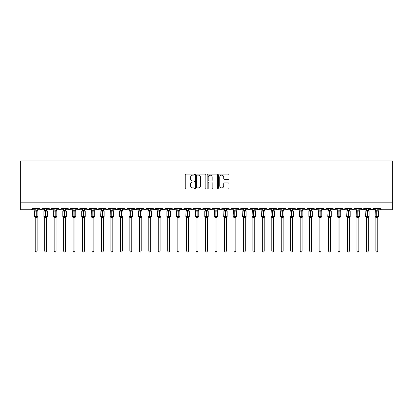 <?xml version="1.0" encoding="UTF-8"?>
<svg xmlns="http://www.w3.org/2000/svg" width="413" height="413" viewBox="0 0 413 413"><rect width="100%" height="100%" fill="white"/><g stroke="black" fill="none" stroke-linecap="round" stroke-linejoin="round"><path stroke-width="0.62" d="M194.389 174.627A0.521 0.521 0 0 0 193.867 174.105L185.974 174.105A0.743 0.743 0 0 0 185.231 174.849L185.231 188.225A0.743 0.743 0 0 0 185.974 188.968L193.867 188.968A0.521 0.521 0 0 0 194.389 188.447A0.521 0.521 0 0 0 193.867 187.925L192.845 187.925A2.38 2.38 0 0 1 190.47 185.551L190.47 184.435A2.38 2.38 0 0 1 192.845 182.056L193.867 182.056A0.521 0.521 0 0 0 194.389 181.539A0.521 0.521 0 0 0 193.867 181.018L192.845 181.018A2.38 2.38 0 0 1 190.47 178.638L190.47 177.523A2.38 2.38 0 0 1 192.845 175.148L193.867 175.148A0.521 0.521 0 0 0 194.389 174.627M228.219 179.345A0.743 0.743 0 0 0 228.957 178.602L228.957 174.849A0.743 0.743 0 0 0 228.219 174.105L219.448 174.105A0.743 0.743 0 0 0 218.704 174.849L218.704 188.225A0.743 0.743 0 0 0 219.448 188.968L228.219 188.968A0.743 0.743 0 0 0 228.957 188.225L228.957 183.692A0.743 0.743 0 0 0 228.219 182.949L224.465 182.949A0.743 0.743 0 0 0 223.722 183.692L223.722 185.938A1.988 1.988 0 0 1 221.735 187.925A1.988 1.988 0 0 1 219.747 185.938L219.747 177.136A1.988 1.988 0 0 1 221.735 175.148A1.988 1.988 0 0 1 223.722 177.136L223.722 178.602A0.743 0.743 0 0 0 224.465 179.345L228.219 179.345M20.65 202.163L392.35 202.163L392.35 160.91L20.65 160.91L20.65 209.737L31.44 209.737L32.575 208.601L39.767 208.601L40.18 209.479M205.85 174.849A0.743 0.743 0 0 0 205.106 174.105L196.34 174.105A0.743 0.743 0 0 0 195.597 174.849L195.597 188.225A0.743 0.743 0 0 0 196.34 188.968L205.106 188.968A0.743 0.743 0 0 0 205.85 188.225L205.85 174.849M207.894 174.105L216.66 174.105A0.743 0.743 0 0 1 217.403 174.849L217.403 188.225A0.743 0.743 0 0 1 216.66 188.968L212.907 188.968A0.743 0.743 0 0 1 212.168 188.225L212.168 182.799A0.743 0.743 0 0 0 211.425 182.056L208.932 182.056A0.743 0.743 0 0 0 208.188 182.799L208.188 188.447A0.521 0.521 0 0 1 207.672 188.968A0.521 0.521 0 0 1 207.15 188.447L207.15 174.849A0.743 0.743 0 0 1 207.894 174.105M37.113 209.737L40.902 209.737L39.767 208.601A1.136 1.136 0 0 0 40.902 209.737A1.136 1.136 0 0 0 42.038 208.601L49.23 208.601A1.136 1.136 0 0 0 50.365 209.737A1.136 1.136 0 0 0 51.501 208.601L58.692 208.601A1.136 1.136 0 0 0 59.828 209.737A1.136 1.136 0 0 0 60.964 208.601L68.155 208.601A1.136 1.136 0 0 0 69.291 209.737A1.136 1.136 0 0 0 70.427 208.601L77.618 208.601A1.136 1.136 0 0 0 78.754 209.737A1.136 1.136 0 0 0 79.89 208.601L87.081 208.601A1.136 1.136 0 0 0 88.217 209.737A1.136 1.136 0 0 0 89.353 208.601L96.544 208.601A1.136 1.136 0 0 0 97.68 209.737A1.136 1.136 0 0 0 98.815 208.601L106.007 208.601A1.136 1.136 0 0 0 107.143 209.737A1.136 1.136 0 0 0 108.278 208.601L115.47 208.601A1.136 1.136 0 0 0 116.605 209.737A1.136 1.136 0 0 0 117.741 208.601L124.932 208.601A1.136 1.136 0 0 0 126.068 209.737A1.136 1.136 0 0 0 127.204 208.601L134.395 208.601A1.136 1.136 0 0 0 135.531 209.737A1.136 1.136 0 0 0 136.667 208.601L143.858 208.601A1.136 1.136 0 0 0 144.994 209.737A1.136 1.136 0 0 0 146.125 208.601L153.321 208.601A1.136 1.136 0 0 0 154.457 209.737A1.136 1.136 0 0 0 155.587 208.601L162.784 208.601A1.136 1.136 0 0 0 163.92 209.737A1.136 1.136 0 0 0 165.05 208.601L172.247 208.601A1.136 1.136 0 0 0 173.383 209.737A1.136 1.136 0 0 0 174.513 208.601L181.71 208.601A1.136 1.136 0 0 0 182.845 209.737A1.136 1.136 0 0 0 183.976 208.601L191.173 208.601A1.136 1.136 0 0 0 192.308 209.737A1.136 1.136 0 0 0 193.439 208.601L200.635 208.601A1.136 1.136 0 0 0 201.771 209.737A1.136 1.136 0 0 0 202.902 208.601L210.098 208.601A1.136 1.136 0 0 0 211.229 209.737A1.136 1.136 0 0 0 212.365 208.601L219.561 208.601A1.136 1.136 0 0 0 220.692 209.737A1.136 1.136 0 0 0 221.827 208.601L229.024 208.601A1.136 1.136 0 0 0 230.155 209.737A1.136 1.136 0 0 0 231.29 208.601L238.487 208.601A1.136 1.136 0 0 0 239.617 209.737A1.136 1.136 0 0 0 240.753 208.601L247.95 208.601A1.136 1.136 0 0 0 249.08 209.737A1.136 1.136 0 0 0 250.216 208.601L257.413 208.601A1.136 1.136 0 0 0 258.543 209.737A1.136 1.136 0 0 0 259.679 208.601L266.875 208.601A1.136 1.136 0 0 0 268.006 209.737A1.136 1.136 0 0 0 269.142 208.601L276.333 208.601A1.136 1.136 0 0 0 277.469 209.737A1.136 1.136 0 0 0 278.605 208.601L285.796 208.601A1.136 1.136 0 0 0 286.932 209.737A1.136 1.136 0 0 0 288.067 208.601L295.259 208.601A1.136 1.136 0 0 0 296.395 209.737A1.136 1.136 0 0 0 297.53 208.601L304.722 208.601A1.136 1.136 0 0 0 305.857 209.737A1.136 1.136 0 0 0 306.993 208.601L314.185 208.601A1.136 1.136 0 0 0 315.32 209.737A1.136 1.136 0 0 0 316.456 208.601L323.647 208.601A1.136 1.136 0 0 0 324.783 209.737A1.136 1.136 0 0 0 325.919 208.601L333.11 208.601A1.136 1.136 0 0 0 334.246 209.737A1.136 1.136 0 0 0 335.382 208.601L342.573 208.601A1.136 1.136 0 0 0 343.709 209.737A1.136 1.136 0 0 0 344.845 208.601L352.036 208.601A1.136 1.136 0 0 0 353.172 209.737A1.136 1.136 0 0 0 354.308 208.601L361.499 208.601A1.136 1.136 0 0 0 362.635 209.737A1.136 1.136 0 0 0 363.77 208.601L370.962 208.601A1.136 1.136 0 0 0 372.098 209.737A1.136 1.136 0 0 0 373.233 208.601L380.425 208.601A1.136 1.136 0 0 0 381.56 209.737L380.832 209.468M373.233 208.601L373.022 209.262M358.851 209.737L362.635 209.737L363.77 208.601L363.357 209.479M354.308 208.601L353.895 209.479M352.036 208.601L352.454 209.479L353.172 209.737L353.905 209.468M344.845 208.601L344.432 209.479L343.709 209.737L342.981 209.468M342.573 208.601L342.991 209.479M333.11 208.601L333.528 209.479L334.246 209.737L335.382 208.601M325.919 208.601L325.707 209.262M316.456 208.601L316.043 209.479M314.185 208.601L314.603 209.479L315.32 209.737L316.337 209.112M306.993 208.601L306.787 209.262M302.073 209.737L305.857 209.737L304.722 208.601L305.14 209.479M292.61 209.737L296.395 209.737L297.53 208.601L297.117 209.479M288.067 208.601L287.655 209.479L286.932 209.737L285.92 209.112M273.685 209.737L277.469 209.737L276.333 208.601L276.751 209.479M269.142 208.601L268.729 209.479L268.006 209.737L266.994 209.112M266.875 208.601L267.288 209.479M259.679 208.601L259.472 209.262M254.759 209.737L258.543 209.737L257.413 208.601L257.826 209.479M250.216 208.601L249.803 209.479L249.08 209.737L248.352 209.468M240.753 208.601L240.34 209.479L239.617 209.737L238.89 209.468M231.29 208.601L231.084 209.262M226.37 209.737L230.155 209.737L229.024 208.601L229.437 209.479M221.827 208.601L221.414 209.479L220.692 209.737L219.561 208.601L219.974 209.479M212.365 208.601L211.952 209.479M207.445 209.737L211.229 209.737L210.098 208.601L210.305 209.262M202.902 208.601L202.489 209.479M200.635 208.601L201.048 209.479M191.173 208.601L191.586 209.479L192.308 209.737L193.036 209.468M183.976 208.601L183.563 209.479M169.593 209.737L173.383 209.737L174.513 208.601L174.1 209.479M165.05 208.601L164.637 209.479M162.784 208.601L163.197 209.479M153.321 208.601L153.734 209.479M146.125 208.601L145.712 209.479L144.994 209.737L144.261 209.468L143.858 208.601M136.667 208.601L136.249 209.479M134.395 208.601L134.808 209.479M122.279 209.737L126.068 209.737L124.932 208.601L125.346 209.479M112.816 209.737L116.605 209.737L117.741 208.601L117.323 209.479M103.353 209.737L107.143 209.737L108.278 208.601L107.86 209.479M93.89 209.737L97.68 209.737L98.815 208.601L98.397 209.479M84.428 209.737L88.217 209.737L89.353 208.601L88.934 209.479M87.081 208.601L87.494 209.479M74.965 209.737L78.754 209.737L79.89 208.601L79.472 209.479M82.538 209.737L78.754 209.737L77.618 208.601L78.031 209.479M65.502 209.737L69.291 209.737L70.427 208.601L70.009 209.479M73.075 209.737L69.291 209.737L68.155 208.601L68.568 209.479M56.039 209.737L59.828 209.737L58.692 208.601L59.105 209.479M44.687 209.737L40.902 209.737L42.038 208.601L41.62 209.479M392.35 202.163L392.35 209.737L377.776 209.737M31.44 209.737L32.575 208.601A1.136 1.136 0 0 1 31.44 209.737L35.224 209.737M46.576 209.737L50.365 209.737L51.501 208.601M54.149 209.737L50.365 209.737L49.23 208.601M63.612 209.737L59.828 209.737L60.84 209.112M92.001 209.737L87.484 209.468M101.464 209.737L97.68 209.737L96.544 208.601M110.927 209.737L107.143 209.737L106.007 208.601M120.389 209.737L115.872 209.468M129.852 209.737L126.068 209.737L126.796 209.468M131.742 209.737L136.259 209.468M139.315 209.737L135.531 209.737L134.514 209.112M150.668 209.737L154.457 209.737L155.587 208.601M158.241 209.737L153.724 209.468M160.13 209.737L164.648 209.468M167.704 209.737L163.92 209.737L162.903 209.112M177.167 209.737L173.383 209.737L172.366 209.112M179.056 209.737L183.573 209.468M186.63 209.737L182.112 209.468M197.982 209.737L201.771 209.737L202.783 209.112M205.555 209.737L201.771 209.737L200.754 209.112M215.018 209.737L211.229 209.737L211.962 209.468M233.944 209.737L230.155 209.737L230.888 209.468M262.332 209.737L258.543 209.737L259.276 209.468M281.258 209.737L277.469 209.737L278.202 209.468M300.184 209.737L295.667 209.468M309.647 209.737L305.857 209.737L306.591 209.468M320.999 209.737L325.516 209.468M328.572 209.737L324.783 209.737L323.647 208.601M366.424 209.737L361.907 209.468M368.313 209.737L372.831 209.468M375.887 209.737L371.37 209.468M197.156 175.148A0.521 0.521 0 0 0 196.634 175.664L196.634 187.409A0.521 0.521 0 0 0 197.156 187.925L198.235 187.925A2.38 2.38 0 0 0 200.61 185.551L200.61 177.523A2.38 2.38 0 0 0 198.235 175.148L197.156 175.148M212.168 177.172A1.988 1.988 0 0 0 210.176 175.184A1.988 1.988 0 0 0 208.188 177.172L208.188 180.274A0.743 0.743 0 0 0 208.932 181.018L211.425 181.018A0.743 0.743 0 0 0 212.168 180.274L212.168 177.172M37.888 210.997A0.377 0.377 0 0 1 37.908 211.12L34.429 211.12L34.429 216.417A0.377 0.377 0 0 0 34.677 216.773L34.95 216.489L37.552 216.732A0.831 0.795 0 0 0 37.113 217.434L37.113 217.434M35.224 217.553L34.429 216.417L37.908 216.417A0.377 0.377 0 0 1 37.66 216.773L37.113 217.553L37.908 216.417L37.908 211.12L37.113 209.98M35.224 210.103L37.113 210.103A0.831 0.795 180 0 0 37.552 210.8L34.95 211.043L34.677 210.764A0.377 0.377 0 0 0 34.429 211.12L34.785 210.8A0.831 0.795 180 0 0 35.224 210.103L35.224 208.601M37.392 216.489L37.113 217.429L37.113 251.109L35.224 251.109L35.224 217.434A0.831 0.795 0 0 0 34.785 216.732M37.118 217.393L35.224 217.429M37.113 208.601L37.113 210.109M34.95 211.043L35.224 210.14M37.118 210.14L37.392 211.043M34.95 216.489L35.224 217.393M37.113 251.109L36.545 252.09L35.792 252.09L35.224 251.109M47.35 210.997A0.377 0.377 0 0 1 47.371 211.12L47.123 210.764A0.377 0.377 0 0 1 47.232 210.826M44.687 217.553L43.892 216.417L47.371 216.417A0.377 0.377 0 0 1 47.123 216.773L46.576 217.553L47.371 216.417L47.371 211.12L43.892 211.12L43.892 216.417A0.377 0.377 0 0 0 44.139 216.773L44.413 216.489L47.015 216.732A0.831 0.795 0 0 0 46.576 217.434L46.576 217.434M44.687 210.103L46.576 210.103A0.831 0.795 180 0 0 47.015 210.8L44.413 211.043L44.139 210.764A0.377 0.377 0 0 0 43.892 211.12L44.248 210.8A0.831 0.795 180 0 0 44.687 210.103L44.687 208.601M56.813 210.997A0.377 0.377 0 0 1 56.834 211.12L56.586 210.764A0.377 0.377 0 0 1 56.695 210.826M54.149 217.553L53.354 216.417L56.834 216.417A0.377 0.377 0 0 1 56.586 216.773L56.039 217.553L56.834 216.417L56.834 211.12L53.354 211.12L53.354 216.417A0.377 0.377 0 0 0 53.602 216.773L53.876 216.489L56.478 216.732A0.831 0.795 0 0 0 56.039 217.434L56.039 217.434M54.149 210.103L56.039 210.103A0.831 0.795 180 0 0 56.478 210.8L53.876 211.043L53.602 210.764A0.377 0.377 0 0 0 53.354 211.12L53.711 210.8A0.831 0.795 180 0 0 54.149 210.103L54.149 208.601M66.276 210.997A0.377 0.377 0 0 1 66.297 211.12L62.817 211.12L62.817 216.417A0.377 0.377 0 0 0 63.065 216.773L63.339 216.489L65.941 216.732A0.831 0.795 0 0 0 65.502 217.434L65.502 217.434M63.612 217.553L62.817 216.417L66.297 216.417A0.377 0.377 0 0 1 66.049 216.773L65.502 217.553L66.297 216.417L66.297 211.12L65.502 209.98M63.612 210.103L65.502 210.103A0.831 0.795 180 0 0 65.941 210.8L63.339 211.043L63.065 210.764A0.377 0.377 0 0 0 62.817 211.12L63.174 210.8A0.831 0.795 180 0 0 63.612 210.103L63.612 208.601M75.739 210.997A0.377 0.377 0 0 1 75.76 211.12L75.512 210.764A0.377 0.377 0 0 1 75.62 210.826M73.075 217.553L72.28 216.417L75.76 216.417A0.377 0.377 0 0 1 75.512 216.773L74.965 217.553L75.76 216.417L75.76 211.12L72.28 211.12A0.377 0.377 0 0 1 72.528 210.764L72.28 216.417A0.377 0.377 0 0 0 72.528 216.773L72.802 216.489L75.403 216.732A0.831 0.795 0 0 0 74.965 217.434L74.965 217.434M73.075 210.103L74.965 210.103A0.831 0.795 180 0 0 75.403 210.8L72.636 210.8A0.831 0.795 180 0 0 73.075 210.103L73.075 208.601M46.855 216.489L46.576 217.429L46.576 251.109L44.687 251.109L44.687 217.434A0.831 0.795 0 0 0 44.248 216.732M46.581 217.393L44.687 217.429M46.576 208.601L46.576 210.109M44.413 211.043L44.687 210.14M46.581 210.14L46.855 211.043M44.413 216.489L44.687 217.393M46.576 251.109L46.008 252.09L45.254 252.09L44.687 251.109M56.318 216.489L56.039 217.429L56.039 251.109L54.149 251.109L54.149 217.434A0.831 0.795 0 0 0 53.711 216.732M56.044 217.393L54.149 217.429M56.039 208.601L56.039 210.109M53.876 211.043L54.149 210.14M56.044 210.14L56.318 211.043M53.876 216.489L54.149 217.393M56.039 251.109L55.471 252.09L54.717 252.09L54.149 251.109M65.781 216.489L65.502 217.429L65.502 251.109L63.612 251.109L63.612 217.434A0.831 0.795 0 0 0 63.174 216.732M65.507 217.393L63.612 217.429M65.502 208.601L65.502 210.109M63.339 211.043L63.612 210.14M65.507 210.14L65.781 211.043M63.339 216.489L63.612 217.393M65.502 251.109L64.934 252.09L64.18 252.09L63.612 251.109M75.243 216.489L74.965 217.429L74.965 251.109L73.075 251.109L73.075 217.434A0.831 0.795 0 0 0 72.636 216.732M74.97 217.393L73.075 217.429M74.965 208.601L74.965 210.109M72.802 211.043L73.075 210.14M74.97 210.14L75.243 211.043M72.802 216.489L73.075 217.393M74.965 251.109L74.397 252.09L73.643 252.09L73.075 251.109M85.202 210.997A0.377 0.377 0 0 1 85.223 211.12L84.975 210.764A0.377 0.377 0 0 1 85.083 210.826M82.538 217.553L81.743 216.417L85.223 216.417A0.377 0.377 0 0 1 84.975 216.773L84.428 217.553L85.223 216.417L85.223 211.12L81.743 211.12L81.743 216.417A0.377 0.377 0 0 0 81.991 216.773L82.264 216.489L84.866 216.732A0.831 0.795 0 0 0 84.428 217.434L84.428 217.434M82.538 210.103L84.428 210.103A0.831 0.795 180 0 0 84.866 210.8L82.264 211.043L81.991 210.764A0.377 0.377 0 0 0 81.743 211.12L82.099 210.8A0.831 0.795 180 0 0 82.538 210.103L82.538 208.601M84.706 216.489L84.428 217.429L84.428 251.109L82.538 251.109L82.538 217.434A0.831 0.795 0 0 0 82.099 216.732M84.433 217.393L82.538 217.429M84.428 208.601L84.428 210.109M82.264 211.043L82.538 210.14M84.433 210.14L84.706 211.043M82.264 216.489L82.538 217.393M84.428 251.109L83.86 252.09L83.106 252.09L82.538 251.109M94.665 210.997A0.377 0.377 0 0 1 94.685 211.12L94.438 210.764A0.377 0.377 0 0 1 94.546 210.826M92.001 217.553L91.206 216.417L94.685 216.417A0.377 0.377 0 0 1 94.438 216.773L93.89 217.553L94.685 216.417L94.685 211.12L91.206 211.12A0.377 0.377 0 0 1 91.454 210.764L91.206 216.417A0.377 0.377 0 0 0 91.454 216.773L91.727 216.489L94.329 216.732A0.831 0.795 0 0 0 93.89 217.434L93.89 217.434M92.001 210.103L93.89 210.103A0.831 0.795 180 0 0 94.329 210.8L91.562 210.8A0.831 0.795 180 0 0 92.001 210.103L92.001 208.601M94.169 216.489L93.89 217.393L93.89 251.109L92.001 251.109L92.001 217.434A0.831 0.795 0 0 0 91.562 216.732M93.89 217.393L92.001 217.429M93.89 208.601L93.89 210.109M91.727 211.043L92.001 210.14M93.89 210.14L94.169 211.043M91.727 216.489L92.001 217.393M93.89 251.109L93.323 252.09L92.569 252.09L92.001 251.109M104.128 210.997A0.377 0.377 0 0 1 104.148 211.12L103.9 210.764A0.377 0.377 0 0 1 104.009 210.826M101.464 217.553L100.669 216.417L104.148 216.417A0.377 0.377 0 0 1 103.9 216.773L103.353 217.553L104.148 216.417L104.148 211.12L100.669 211.12A0.377 0.377 0 0 1 100.917 210.764L100.669 216.417A0.377 0.377 0 0 0 100.917 216.773L101.19 216.489L103.792 216.732A0.831 0.795 0 0 0 103.353 217.434L103.353 217.434M101.464 210.103L103.353 210.103A0.831 0.795 180 0 0 103.792 210.8L101.025 210.8A0.831 0.795 180 0 0 101.464 210.103L101.464 208.601M103.632 216.489L103.353 217.393L103.353 251.109L101.464 251.109L101.464 217.434A0.831 0.795 0 0 0 101.025 216.732M103.353 217.393L101.464 217.429M103.353 208.601L103.353 210.109M101.19 211.043L101.464 210.14M103.353 210.14L103.632 211.043M101.19 216.489L101.464 217.393M103.353 251.109L102.785 252.09L102.032 252.09L101.464 251.109M113.59 210.997A0.377 0.377 0 0 1 113.611 211.12L113.363 210.764A0.377 0.377 0 0 1 113.472 210.826M110.927 217.553L110.132 216.417L113.611 216.417A0.377 0.377 0 0 1 113.363 216.773L112.816 217.553L113.611 216.417L113.611 211.12L110.132 211.12A0.377 0.377 0 0 1 110.379 210.764L110.132 216.417A0.377 0.377 0 0 0 110.379 216.773L110.653 216.489L113.255 216.732A0.831 0.795 0 0 0 112.816 217.434L112.816 217.434M110.927 210.103L112.816 210.103A0.831 0.795 180 0 0 113.255 210.8L110.488 210.8A0.831 0.795 180 0 0 110.927 210.103L110.927 208.601M113.095 216.489L112.816 217.393L112.816 251.109L110.927 251.109L110.927 217.434A0.831 0.795 0 0 0 110.488 216.732M112.816 217.393L110.927 217.429M112.816 208.601L112.816 210.109M110.653 211.043L110.927 210.14M112.816 210.14L113.095 211.043M110.653 216.489L110.927 217.393M112.816 251.109L112.248 252.09L111.495 252.09L110.927 251.109M123.053 210.997A0.377 0.377 0 0 1 123.074 211.12L122.826 210.764A0.377 0.377 0 0 1 122.935 210.826M120.389 217.553L119.594 216.417L123.074 216.417A0.377 0.377 0 0 1 122.826 216.773L122.279 217.553L123.074 216.417L123.074 211.12L119.594 211.12L119.594 216.417A0.377 0.377 0 0 0 119.842 216.773L120.116 216.489L122.718 216.732A0.831 0.795 0 0 0 122.279 217.434L122.279 217.434M120.389 210.103L122.279 210.103A0.831 0.795 180 0 0 122.718 210.8L120.116 211.043L119.842 210.764A0.377 0.377 0 0 0 119.594 211.12L119.951 210.8A0.831 0.795 180 0 0 120.389 210.103L120.389 208.601M122.558 216.489L122.279 217.393L122.279 251.109L120.389 251.109L120.389 217.434A0.831 0.795 0 0 0 119.951 216.732M122.279 217.393L120.389 217.429M122.279 208.601L122.279 210.109M120.116 211.043L120.389 210.14M122.279 210.14L122.558 211.043M120.116 216.489L120.389 217.393M122.279 251.109L121.711 252.09L120.957 252.09L120.389 251.109M132.516 210.997A0.377 0.377 0 0 1 132.537 211.12L132.289 210.764A0.377 0.377 0 0 1 132.397 210.826M129.852 217.553L129.057 216.417L132.537 216.417A0.377 0.377 0 0 1 132.289 216.773L131.742 217.553L132.537 216.417L132.537 211.12L129.057 211.12L129.057 216.417A0.377 0.377 0 0 0 129.305 216.773L129.579 216.489L132.181 216.732A0.831 0.795 0 0 0 131.742 217.434L131.742 217.434M129.852 210.103L131.742 210.103A0.831 0.795 180 0 0 132.181 210.8L129.579 211.043L129.305 210.764A0.377 0.377 0 0 0 129.057 211.12L129.414 210.8A0.831 0.795 180 0 0 129.852 210.103L129.852 208.601M132.021 216.489L131.742 217.393L131.742 251.109L129.852 251.109L129.852 217.434A0.831 0.795 0 0 0 129.414 216.732M131.742 217.393L129.852 217.429M131.742 208.601L131.742 210.109M129.579 211.043L129.852 210.14M131.742 210.14L132.021 211.043M129.579 216.489L129.852 217.393M131.742 251.109L131.174 252.09L130.42 252.09L129.852 251.109M141.979 210.997A0.377 0.377 0 0 1 142 211.12L141.752 210.764A0.377 0.377 0 0 1 141.86 210.826M139.315 217.553L138.52 216.417L142 216.417A0.377 0.377 0 0 1 141.752 216.773L141.205 217.553L142 216.417L142 211.12L138.52 211.12L138.52 216.417A0.377 0.377 0 0 0 138.768 216.773L139.042 216.489L141.644 216.732A0.831 0.795 0 0 0 141.205 217.434L141.205 217.434M139.315 210.103L141.205 210.103A0.831 0.795 180 0 0 141.644 210.8L139.042 211.043L138.768 210.764A0.377 0.377 0 0 0 138.52 211.12L138.876 210.8A0.831 0.795 180 0 0 139.315 210.103L139.315 208.601M141.483 216.489L141.205 217.393L141.205 251.109L139.315 251.109L139.315 217.434A0.831 0.795 0 0 0 138.876 216.732M141.205 217.393L139.315 217.429M141.205 208.601L141.205 210.109M139.042 211.043L139.315 210.14M141.205 210.14L141.483 211.043M139.042 216.489L139.315 217.393M141.205 251.109L140.637 252.09L139.883 252.09L139.315 251.109M151.442 210.997A0.377 0.377 0 0 1 151.463 211.12L151.215 210.764A0.377 0.377 0 0 1 151.323 210.826M148.778 217.553L147.983 216.417L151.463 216.417A0.377 0.377 0 0 1 151.215 216.773L150.668 217.553L151.463 216.417L151.463 211.12L147.983 211.12L147.983 216.417A0.377 0.377 0 0 0 148.231 216.773L148.504 216.489L151.106 216.732A0.831 0.795 0 0 0 150.668 217.434L150.668 217.434M148.778 210.103L150.668 210.103A0.831 0.795 180 0 0 151.106 210.8L148.504 211.043L148.231 210.764A0.377 0.377 0 0 0 147.983 211.12L148.339 210.8A0.831 0.795 180 0 0 148.778 210.103L148.778 208.601M150.946 216.489L150.668 217.393L150.668 251.109L148.778 251.109L148.778 217.434A0.831 0.795 0 0 0 148.339 216.732M150.668 217.393L148.778 217.429M150.668 208.601L150.668 210.109M148.504 211.043L148.778 210.14M150.668 210.14L150.946 211.043M148.504 216.489L148.778 217.393M150.668 251.109L150.1 252.09L149.346 252.09L148.778 251.109M160.905 210.997A0.377 0.377 0 0 1 160.925 211.12L160.678 210.764A0.377 0.377 0 0 1 160.786 210.826M158.241 217.553L157.446 216.417L160.925 216.417A0.377 0.377 0 0 1 160.678 216.773L160.13 217.553L160.925 216.417L160.925 211.12L157.446 211.12L157.446 216.417A0.377 0.377 0 0 0 157.694 216.773L157.967 216.489L160.569 216.732A0.831 0.795 0 0 0 160.13 217.434L160.13 217.434M158.241 210.103L160.13 210.103A0.831 0.795 180 0 0 160.569 210.8L157.967 211.043L157.694 210.764A0.377 0.377 0 0 0 157.446 211.12L157.802 210.8A0.831 0.795 180 0 0 158.241 210.103L158.241 208.601M160.409 216.489L160.13 217.393L160.13 251.109L158.241 251.109L158.241 217.434A0.831 0.795 0 0 0 157.802 216.732M160.13 217.393L158.241 217.429M160.13 208.601L160.13 210.109M157.967 211.043L158.241 210.14M160.13 210.14L160.409 211.043M157.967 216.489L158.241 217.393M160.13 251.109L159.563 252.09L158.809 252.09L158.241 251.109M170.368 210.997A0.377 0.377 0 0 1 170.388 211.12L170.141 210.764A0.377 0.377 0 0 1 170.249 210.826M167.704 217.553L166.909 216.417L170.388 216.417A0.377 0.377 0 0 1 170.141 216.773L169.593 217.553L170.388 216.417L170.388 211.12L166.909 211.12L166.909 216.417A0.377 0.377 0 0 0 167.157 216.773L167.43 216.489L170.032 216.732A0.831 0.795 0 0 0 169.593 217.434L169.593 217.434M167.704 210.103L169.593 210.103A0.831 0.795 180 0 0 170.032 210.8L167.43 211.043L167.157 210.764A0.377 0.377 0 0 0 166.909 211.12L167.265 210.8A0.831 0.795 180 0 0 167.704 210.103L167.704 208.601M169.872 216.489L169.593 217.393L169.593 251.109L167.704 251.109L167.704 217.434A0.831 0.795 0 0 0 167.265 216.732M169.593 217.393L167.704 217.429M169.593 208.601L169.593 210.109M167.43 211.043L167.704 210.14M169.593 210.14L169.872 211.043M167.43 216.489L167.704 217.393M169.593 251.109L169.025 252.09L168.272 252.09L167.704 251.109M179.831 210.997A0.377 0.377 0 0 1 179.851 211.12L179.603 210.764A0.377 0.377 0 0 1 179.712 210.826M177.167 217.553L176.372 216.417L179.851 216.417A0.377 0.377 0 0 1 179.603 216.773L179.056 217.553L179.851 216.417L179.851 211.12L176.372 211.12A0.377 0.377 0 0 1 176.619 210.764L176.372 216.417A0.377 0.377 0 0 0 176.619 216.773L176.893 216.489L179.495 216.732A0.831 0.795 0 0 0 179.056 217.434L179.056 217.434M177.167 210.103L179.056 210.103A0.831 0.795 180 0 0 179.495 210.8L176.728 210.8A0.831 0.795 180 0 0 177.167 210.103L177.167 208.601M179.335 216.489L179.056 217.393L179.056 251.109L177.167 251.109L177.167 217.434A0.831 0.795 0 0 0 176.728 216.732M179.056 217.393L177.167 217.429M179.056 208.601L179.056 210.109M176.893 211.043L177.167 210.14M179.056 210.14L179.335 211.043M176.893 216.489L177.167 217.393M179.056 251.109L178.488 252.09L177.735 252.09L177.167 251.109M189.293 210.997A0.377 0.377 0 0 1 189.314 211.12L189.066 210.764A0.377 0.377 0 0 1 189.175 210.826M186.63 217.553L185.835 216.417L189.314 216.417A0.377 0.377 0 0 1 189.066 216.773L188.519 217.553L189.314 216.417L189.314 211.12L185.835 211.12A0.377 0.377 0 0 1 186.082 210.764L185.835 216.417A0.377 0.377 0 0 0 186.082 216.773L186.356 216.489L188.958 216.732A0.831 0.795 0 0 0 188.519 217.434L188.519 217.434M186.63 210.103L188.519 210.103A0.831 0.795 180 0 0 188.958 210.8L186.191 210.8A0.831 0.795 180 0 0 186.63 210.103L186.63 208.601M198.756 210.997A0.377 0.377 0 0 1 198.777 211.12L198.529 210.764A0.377 0.377 0 0 1 198.638 210.826M196.092 217.553L195.297 216.417L198.777 216.417A0.377 0.377 0 0 1 198.529 216.773L197.982 217.553L198.777 216.417L198.777 211.12L195.297 211.12A0.377 0.377 0 0 1 195.545 210.764L195.297 216.417A0.377 0.377 0 0 0 195.545 216.773L195.819 216.489L198.421 216.732A0.831 0.795 0 0 0 197.982 217.434L197.982 217.434M196.092 210.103L197.982 210.103A0.831 0.795 180 0 0 198.421 210.8L195.654 210.8A0.831 0.795 180 0 0 196.092 210.103L196.092 208.601M208.219 210.997A0.377 0.377 0 0 1 208.24 211.12L207.992 210.764A0.377 0.377 0 0 1 208.1 210.826M205.555 217.553L204.76 216.417L208.24 216.417A0.377 0.377 0 0 1 207.992 216.773L207.445 217.553L208.24 216.417L208.24 211.12L204.76 211.12L204.76 216.417A0.377 0.377 0 0 0 205.008 216.773L205.282 216.489L207.884 216.732A0.831 0.795 0 0 0 207.445 217.434L207.445 217.434M205.555 210.103L207.445 210.103A0.831 0.795 180 0 0 207.884 210.8L205.282 211.043L205.008 210.764A0.377 0.377 0 0 0 204.76 211.12L205.116 210.8A0.831 0.795 180 0 0 205.555 210.103L205.555 208.601M217.682 210.997A0.377 0.377 0 0 1 217.703 211.12L217.455 210.764A0.377 0.377 0 0 1 217.563 210.826M215.018 217.553L214.223 216.417L217.703 216.417A0.377 0.377 0 0 1 217.455 216.773L216.908 217.553L217.703 216.417L217.703 211.12L214.223 211.12A0.377 0.377 0 0 1 214.471 210.764L214.223 216.417A0.377 0.377 0 0 0 214.471 216.773L214.739 216.489L217.346 216.732A0.831 0.795 0 0 0 216.908 217.434L216.908 217.434M215.018 208.601L215.018 210.14L216.908 210.103A0.831 0.795 180 0 0 217.346 210.8L214.739 211.043L214.471 210.764L215.018 209.98M227.145 210.997A0.377 0.377 0 0 1 227.165 211.12L223.686 211.12A0.377 0.377 0 0 1 223.934 210.764L223.686 216.417A0.377 0.377 0 0 0 223.934 216.773L224.202 216.489L226.809 216.732A0.831 0.795 0 0 0 226.37 217.434L226.37 217.434M224.481 217.553L223.686 216.417L227.165 216.417A0.377 0.377 0 0 1 226.918 216.773L226.37 217.553L227.165 216.417L227.165 211.12L226.37 209.98M224.481 208.601L224.481 210.14L226.37 210.103A0.831 0.795 180 0 0 226.809 210.8L224.202 211.043L223.934 210.764L224.481 209.98M236.608 210.997A0.377 0.377 0 0 1 236.628 211.12L233.149 211.12A0.377 0.377 0 0 1 233.397 210.764L233.149 216.417A0.377 0.377 0 0 0 233.397 216.773L233.665 216.489L236.272 216.732A0.831 0.795 0 0 0 235.833 217.434L235.833 217.434M233.944 217.553L233.149 216.417L236.628 216.417A0.377 0.377 0 0 1 236.381 216.773L235.833 217.553L236.628 216.417L236.628 211.12L235.833 209.98M233.944 208.601L233.944 210.14L235.833 210.103A0.831 0.795 180 0 0 236.272 210.8L233.665 211.043L233.397 210.764L233.944 209.98M246.071 210.997A0.377 0.377 0 0 1 246.091 211.12L242.612 211.12A0.377 0.377 0 0 1 242.859 210.764L242.612 216.417A0.377 0.377 0 0 0 242.859 216.773L243.128 216.489L245.735 216.732A0.831 0.795 0 0 0 245.296 217.434L245.296 217.434M243.407 217.553L242.612 216.417L246.091 216.417A0.377 0.377 0 0 1 245.843 216.773L245.296 217.553L246.091 216.417L246.091 211.12L245.296 209.98M243.407 208.601L243.407 210.14L245.296 210.103A0.831 0.795 180 0 0 245.735 210.8L243.128 211.043L242.859 210.764L243.407 209.98M255.533 210.997A0.377 0.377 0 0 1 255.554 211.12L255.306 210.764A0.377 0.377 0 0 1 255.415 210.826M252.87 217.553L252.075 216.417L255.554 216.417A0.377 0.377 0 0 1 255.306 216.773L254.759 217.553L255.554 216.417L255.554 211.12L252.075 211.12A0.377 0.377 0 0 1 252.322 210.764L252.075 216.417A0.377 0.377 0 0 0 252.322 216.773L252.591 216.489L255.198 216.732A0.831 0.795 0 0 0 254.759 217.434L254.759 217.434M252.87 208.601L252.87 210.14L254.759 210.103A0.831 0.795 180 0 0 255.198 210.8L252.591 211.043L252.322 210.764L252.87 209.98M264.996 210.997A0.377 0.377 0 0 1 265.017 211.12L264.769 210.764A0.377 0.377 0 0 1 264.878 210.826M262.332 217.553L261.537 216.417L265.017 216.417A0.377 0.377 0 0 1 264.769 216.773L264.222 217.553L265.017 216.417L265.017 211.12L261.537 211.12A0.377 0.377 0 0 1 261.785 210.764L261.537 216.417A0.377 0.377 0 0 0 261.785 216.773L262.054 216.489L264.661 216.732A0.831 0.795 0 0 0 264.222 217.434L264.222 217.434M262.332 208.601L262.332 210.14L264.222 210.103A0.831 0.795 180 0 0 264.661 210.8L262.054 211.043L261.785 210.764L262.332 209.98M274.459 210.997A0.377 0.377 0 0 1 274.48 211.12L274.232 210.764A0.377 0.377 0 0 1 274.34 210.826M271.795 217.553L271 216.417L274.48 216.417A0.377 0.377 0 0 1 274.232 216.773L273.685 217.553L274.48 216.417L274.48 211.12L271 211.12A0.377 0.377 0 0 1 271.248 210.764L271 216.417A0.377 0.377 0 0 0 271.248 216.773L271.517 216.489L274.124 216.732A0.831 0.795 0 0 0 273.685 217.434L273.685 217.434M271.795 208.601L271.795 210.14L273.685 210.103A0.831 0.795 180 0 0 274.124 210.8L271.517 211.043L271.248 210.764L271.795 209.98M283.922 210.997A0.377 0.377 0 0 1 283.943 211.12L283.695 210.764A0.377 0.377 0 0 1 283.803 210.826M281.258 217.553L280.463 216.417L283.943 216.417A0.377 0.377 0 0 1 283.695 216.773L283.148 217.553L283.943 216.417L283.943 211.12L280.463 211.12A0.377 0.377 0 0 1 280.711 210.764L280.463 216.417A0.377 0.377 0 0 0 280.711 216.773L280.979 216.489L283.586 216.732A0.831 0.795 0 0 0 283.148 217.434L283.148 217.434M281.258 208.601L281.258 210.14L283.148 210.103A0.831 0.795 180 0 0 283.586 210.8L280.979 211.043L280.711 210.764L281.258 209.98M293.385 210.997A0.377 0.377 0 0 1 293.406 211.12L289.926 211.12A0.377 0.377 0 0 1 290.174 210.764L289.926 216.417A0.377 0.377 0 0 0 290.174 216.773L290.442 216.489L293.049 216.732A0.831 0.795 0 0 0 292.61 217.434L292.61 217.434M293.406 216.417A0.377 0.377 0 0 1 293.158 216.773L292.61 217.553L293.406 216.417L293.406 211.12L293.406 216.417L291.779 216.417L291.779 210.78L290.442 211.043L290.174 210.764L290.721 209.98M290.721 208.601L290.721 210.14L292.61 210.103A0.831 0.795 180 0 0 293.049 210.8L291.779 210.78L291.779 210.031M302.848 210.997A0.377 0.377 0 0 1 302.868 211.12L299.389 211.12A0.377 0.377 0 0 1 299.637 210.764L299.389 216.417A0.377 0.377 0 0 0 299.637 216.773L299.905 216.489L302.512 216.732A0.831 0.795 0 0 0 302.073 217.434L302.073 217.434M300.184 217.553L299.389 216.417L302.868 216.417A0.377 0.377 0 0 1 302.621 216.773L302.073 217.553L302.868 216.417L302.868 211.12L302.073 209.98M300.184 208.601L300.184 210.14L302.073 210.103A0.831 0.795 180 0 0 302.512 210.8L299.905 211.043L299.637 210.764L300.184 209.98M312.311 210.997A0.377 0.377 0 0 1 312.331 211.12L312.083 210.764A0.377 0.377 0 0 1 312.192 210.826M309.647 217.553L308.852 216.417L312.331 216.417A0.377 0.377 0 0 1 312.083 216.773L311.536 217.553L312.331 216.417L312.331 211.12L308.852 211.12L308.852 216.417A0.377 0.377 0 0 0 309.1 216.773L309.368 216.489L311.975 216.732A0.831 0.795 0 0 0 311.536 217.434L311.536 217.434M309.647 208.601L309.647 210.14L311.536 210.103A0.831 0.795 180 0 0 311.975 210.8L309.368 211.043L309.1 210.764A0.377 0.377 0 0 0 308.852 211.12L309.647 209.98M188.798 216.489L188.519 217.393L188.519 251.109L186.63 251.109L186.63 217.434A0.831 0.795 0 0 0 186.191 216.732M188.519 217.393L186.63 217.429M188.519 208.601L188.519 210.109M186.356 211.043L186.63 210.14M188.519 210.14L188.798 211.043M186.356 216.489L186.63 217.393M188.519 251.109L187.951 252.09L187.197 252.09L186.63 251.109M198.261 216.489L197.982 217.393L197.982 251.109L196.092 251.109L196.092 217.434A0.831 0.795 0 0 0 195.654 216.732M197.982 217.393L196.092 217.429M197.982 208.601L197.982 210.109M195.819 211.043L196.092 210.14M197.982 210.14L198.261 211.043M195.819 216.489L196.092 217.393M197.982 251.109L197.414 252.09L196.66 252.09L196.092 251.109M207.718 216.489L207.445 217.393L207.445 251.109L205.555 251.109L205.555 217.434A0.831 0.795 0 0 0 205.116 216.732M207.445 217.393L205.555 217.429M207.445 208.601L207.445 210.109M205.282 211.043L205.555 210.14M207.445 210.14L207.718 211.043M205.282 216.489L205.555 217.393M207.445 251.109L206.877 252.09L206.123 252.09L205.555 251.109M217.181 216.489L216.908 217.393L216.908 251.109L215.018 251.109L215.018 217.434A0.831 0.795 0 0 0 214.579 216.732M216.908 217.393L215.018 217.429M216.908 208.601L216.908 210.109M214.739 211.043L215.018 210.14M216.908 210.14L217.181 211.043M214.739 216.489L215.018 217.393M216.908 251.109L216.34 252.09L215.586 252.09L215.018 251.109M226.644 216.489L226.37 217.393L226.37 251.109L224.481 251.109L224.481 217.434A0.831 0.795 0 0 0 224.042 216.732M226.37 217.393L224.481 217.429M226.37 208.601L226.37 210.109M224.202 211.043L224.481 210.14M226.37 210.14L226.644 211.043M224.202 216.489L224.481 217.393M226.37 251.109L225.803 252.09L225.049 252.09L224.481 251.109M236.107 216.489L235.833 217.393L235.833 251.109L233.944 251.109L233.944 217.434A0.831 0.795 0 0 0 233.505 216.732M235.833 217.393L233.944 217.429M235.833 208.601L235.833 210.109M233.665 211.043L233.944 210.14M235.833 210.14L236.107 211.043M233.665 216.489L233.944 217.393M235.833 251.109L235.265 252.09L234.512 252.09L233.944 251.109M245.57 216.489L245.296 217.393L245.296 251.109L243.407 251.109L243.407 217.434A0.831 0.795 0 0 0 242.968 216.732M245.296 217.393L243.407 217.429M245.296 208.601L245.296 210.109M243.128 211.043L243.407 210.14M245.296 210.14L245.57 211.043M243.128 216.489L243.407 217.393M245.296 251.109L244.728 252.09L243.975 252.09L243.407 251.109M255.033 216.489L254.759 217.393L254.759 251.109L252.87 251.109L252.87 217.434A0.831 0.795 0 0 0 252.431 216.732M254.759 217.393L252.87 217.429M254.759 208.601L254.759 210.109M252.591 211.043L252.87 210.14M254.759 210.14L255.033 211.043M252.591 216.489L252.87 217.393M254.759 251.109L254.191 252.09L253.437 252.09L252.87 251.109M264.496 216.489L264.222 217.393L264.222 251.109L262.332 251.109L262.332 217.434A0.831 0.795 0 0 0 261.894 216.732M264.222 217.393L262.332 217.429M264.222 208.601L264.222 210.109M262.054 211.043L262.332 210.14M264.222 210.14L264.496 211.043M262.054 216.489L262.332 217.393M264.222 251.109L263.654 252.09L262.9 252.09L262.332 251.109M273.958 216.489L273.685 217.393L273.685 251.109L271.795 251.109L271.795 217.434A0.831 0.795 0 0 0 271.356 216.732M273.685 217.393L271.795 217.429M273.685 208.601L273.685 210.109M271.517 211.043L271.795 210.14M273.685 210.14L273.958 211.043M271.517 216.489L271.795 217.393M273.685 251.109L273.117 252.09L272.363 252.09L271.795 251.109M283.421 216.489L283.148 217.393L283.148 251.109L281.258 251.109L281.258 217.434A0.831 0.795 0 0 0 280.819 216.732M283.148 217.393L281.258 217.429M283.148 208.601L283.148 210.109M280.979 211.043L281.258 210.14M283.148 210.14L283.421 211.043M280.979 216.489L281.258 217.393M283.148 251.109L282.58 252.09L281.826 252.09L281.258 251.109M292.884 216.489L292.61 217.393L292.61 251.109L290.721 251.109L290.721 217.434A0.831 0.795 0 0 0 290.282 216.732M292.61 217.393L290.721 217.429M292.61 208.601L292.61 210.109M290.442 211.043L290.721 210.14M292.61 210.14L292.884 211.043M290.442 216.489L290.721 217.393M292.61 251.109L292.043 252.09L291.289 252.09L290.721 251.109M302.347 216.489L302.073 217.393L302.073 251.109L300.184 251.109L300.184 217.434A0.831 0.795 0 0 0 299.745 216.732M302.073 217.393L300.184 217.429M302.073 208.601L302.073 210.109M299.905 211.043L300.184 210.14M302.073 210.14L302.347 211.043M299.905 216.489L300.184 217.393M302.073 251.109L301.505 252.09L300.752 252.09L300.184 251.109M311.81 216.489L311.536 217.393L311.536 251.109L309.647 251.109L309.647 217.434A0.831 0.795 0 0 0 309.208 216.732M311.536 217.393L309.647 217.429M311.536 208.601L311.536 210.109M309.368 211.043L309.647 210.14M311.536 210.14L311.81 211.043M309.368 216.489L309.647 217.393M311.536 251.109L310.968 252.09L310.215 252.09L309.647 251.109M321.773 210.997A0.377 0.377 0 0 1 321.794 211.12L321.546 210.764A0.377 0.377 0 0 1 321.655 210.826M319.11 217.553L318.315 216.417L321.794 216.417A0.377 0.377 0 0 1 321.546 216.773L320.999 217.553L321.794 216.417L321.794 211.12L318.315 211.12A0.377 0.377 0 0 1 318.562 210.764L318.315 216.417A0.377 0.377 0 0 0 318.562 216.773L318.831 216.489L321.438 216.732A0.831 0.795 0 0 0 320.999 217.434L320.999 217.434M319.11 208.601L319.11 210.14L320.999 210.103A0.831 0.795 180 0 0 321.438 210.8L318.831 211.043L318.562 210.764L319.11 209.98M321.273 216.489L320.999 217.393L320.999 251.109L319.11 251.109L319.11 217.434A0.831 0.795 0 0 0 318.671 216.732M320.999 217.393L319.11 217.429M320.999 208.601L320.999 210.109M318.831 211.043L319.11 210.14M320.999 210.14L321.273 211.043M318.831 216.489L319.11 217.393M320.999 251.109L320.431 252.09L319.677 252.09L319.11 251.109M331.236 210.997A0.377 0.377 0 0 1 331.257 211.12L331.009 210.764A0.377 0.377 0 0 1 331.118 210.826M328.572 217.553L327.777 216.417L331.257 216.417A0.377 0.377 0 0 1 331.009 216.773L330.462 217.553L331.257 216.417L331.257 211.12L327.777 211.12A0.377 0.377 0 0 1 328.025 210.764L327.777 216.417A0.377 0.377 0 0 0 328.025 216.773L328.294 216.489L330.901 216.732A0.831 0.795 0 0 0 330.462 217.434L330.462 217.434M328.572 208.601L328.567 210.14L330.462 210.103A0.831 0.795 180 0 0 330.901 210.8L328.294 211.043L328.025 210.764L328.572 209.98M330.736 216.489L330.462 217.393L330.462 251.109L328.572 251.109L328.572 217.434A0.831 0.795 0 0 0 328.134 216.732M330.462 217.393L328.572 217.429M330.462 208.601L330.462 210.109M328.294 211.043L328.567 210.14M330.462 210.14L330.736 211.043M328.294 216.489L328.567 217.393M330.462 251.109L329.894 252.09L329.14 252.09L328.572 251.109M340.699 210.997A0.377 0.377 0 0 1 340.72 211.12L340.472 210.764A0.377 0.377 0 0 1 340.58 210.826M338.035 217.553L337.24 216.417L340.72 216.417A0.377 0.377 0 0 1 340.472 216.773L339.925 217.553L340.72 216.417L340.72 211.12L337.24 211.12A0.377 0.377 0 0 1 337.488 210.764L337.24 216.417A0.377 0.377 0 0 0 337.488 216.773L337.757 216.489L340.364 216.732A0.831 0.795 0 0 0 339.925 217.434L339.925 217.434M338.035 208.601L338.03 210.14L339.925 210.103A0.831 0.795 180 0 0 340.364 210.8L337.757 211.043L337.488 210.764L338.035 209.98M340.198 216.489L339.925 217.393L339.925 251.109L338.035 251.109L338.035 217.434A0.831 0.795 0 0 0 337.597 216.732M339.925 217.393L338.035 217.429M339.925 208.601L339.925 210.109M337.757 211.043L338.03 210.14M339.925 210.14L340.198 211.043M337.757 216.489L338.03 217.393M339.925 251.109L339.357 252.09L338.603 252.09L338.035 251.109M350.162 210.997A0.377 0.377 0 0 1 350.183 211.12L346.703 211.12A0.377 0.377 0 0 1 346.951 210.764L346.703 216.417A0.377 0.377 0 0 0 346.951 216.773L347.219 216.489L349.826 216.732A0.831 0.795 0 0 0 349.388 217.434L349.388 217.434M350.183 216.417A0.377 0.377 0 0 1 349.935 216.773L349.388 217.553L350.183 216.417L350.183 211.12L350.183 216.417L348.557 216.417L348.557 210.78L347.219 211.043L346.951 210.764L347.498 209.98M347.498 208.601L347.493 210.14L349.388 210.103A0.831 0.795 180 0 0 349.826 210.8L348.557 210.78L348.557 210.031M349.661 216.489L349.388 217.393L349.388 251.109L347.498 251.109L347.498 217.434A0.831 0.795 0 0 0 347.059 216.732M349.388 217.393L347.498 217.429M349.388 208.601L349.388 210.109M347.219 211.043L347.493 210.14M349.388 210.14L349.661 211.043M347.219 216.489L347.493 217.393M349.388 251.109L348.82 252.09L348.066 252.09L347.498 251.109M359.625 210.997A0.377 0.377 0 0 1 359.646 211.12L356.166 211.12A0.377 0.377 0 0 1 356.414 210.764L356.166 216.417A0.377 0.377 0 0 0 356.414 216.773L356.682 216.489L359.289 216.732A0.831 0.795 0 0 0 358.851 217.434L358.851 217.434M356.961 217.553L356.166 216.417L359.646 216.417A0.377 0.377 0 0 1 359.398 216.773L358.851 217.553L359.646 216.417L359.646 211.12L358.851 209.98M356.961 208.601L356.956 210.14L358.851 210.103A0.831 0.795 180 0 0 359.289 210.8L356.682 211.043L356.414 210.764L356.961 209.98M359.124 216.489L358.851 217.393L358.851 251.109L356.961 251.109L356.961 217.434A0.831 0.795 0 0 0 356.522 216.732M358.851 217.393L356.961 217.429M358.851 208.601L358.851 210.109M356.682 211.043L356.956 210.14M358.851 210.14L359.124 211.043M356.682 216.489L356.956 217.393M358.851 251.109L358.283 252.09L357.529 252.09L356.961 251.109M369.088 210.997A0.377 0.377 0 0 1 369.108 211.12L368.861 210.764A0.377 0.377 0 0 1 368.969 210.826M366.424 217.553L365.629 216.417L369.108 216.417A0.377 0.377 0 0 1 368.861 216.773L368.313 217.553L369.108 216.417L369.108 211.12L365.629 211.12A0.377 0.377 0 0 1 365.877 210.764L365.629 216.417A0.377 0.377 0 0 0 365.877 216.773L366.145 216.489L368.752 216.732A0.831 0.795 0 0 0 368.313 217.434L368.313 217.434M366.424 208.601L366.419 210.14L368.313 210.103A0.831 0.795 180 0 0 368.752 210.8L366.145 211.043L365.877 210.764L366.424 209.98M368.587 216.489L368.313 217.393L368.313 251.109L366.424 251.109L366.424 217.434A0.831 0.795 0 0 0 365.985 216.732M368.313 217.393L366.424 217.429M368.313 208.601L368.313 210.109M366.145 211.043L366.419 210.14M368.313 210.14L368.587 211.043M366.145 216.489L366.419 217.393M368.313 251.109L367.746 252.09L366.992 252.09L366.424 251.109M378.551 210.997A0.377 0.377 0 0 1 378.571 211.12L378.323 210.764A0.377 0.377 0 0 1 378.432 210.826M375.887 217.553L375.092 216.417L378.571 216.417A0.377 0.377 0 0 1 378.323 216.773L377.776 217.553L378.571 216.417L378.571 211.12L375.092 211.12A0.377 0.377 0 0 1 375.34 210.764L375.092 216.417A0.377 0.377 0 0 0 375.34 216.773L375.608 216.489L378.215 216.732A0.831 0.795 0 0 0 377.776 217.434L377.776 217.434M375.887 208.601L375.882 210.14L377.776 210.103A0.831 0.795 180 0 0 378.215 210.8L375.608 211.043L375.34 210.764L375.887 209.98M378.05 216.489L377.776 217.393L377.776 251.109L375.887 251.109L375.887 217.434A0.831 0.795 0 0 0 375.448 216.732M377.776 217.393L375.887 217.429M377.776 208.601L377.776 210.109M375.608 211.043L375.882 210.14M377.776 210.14L378.05 211.043M375.608 216.489L375.882 217.393M377.776 251.109L377.208 252.09L376.455 252.09L375.887 251.109M36.055 210.031L36.055 217.506M36.282 217.506L36.282 210.031M45.518 210.031L45.518 217.506M45.745 217.506L45.745 210.031M54.981 210.031L54.981 217.506M55.208 217.506L55.208 210.031M64.443 210.031L64.443 217.506M64.671 217.506L64.671 210.031M73.906 210.031L73.906 217.506M74.133 217.506L74.133 210.031M83.369 210.031L83.369 217.506M83.596 217.506L83.596 210.031M92.832 210.031L92.832 217.506M93.059 217.506L93.059 210.031M102.295 210.031L102.295 217.506M102.522 217.506L102.522 210.031M111.758 210.031L111.758 217.506M111.985 217.506L111.985 210.031M121.221 210.031L121.221 217.506M121.448 217.506L121.448 210.031M130.684 210.031L130.684 217.506M130.911 217.506L130.911 210.031M140.146 210.031L140.146 217.506M140.374 217.506L140.374 210.031M149.609 210.031L149.609 217.506M149.836 217.506L149.836 210.031M159.072 210.031L159.072 217.506M159.299 217.506L159.299 210.031M168.535 210.031L168.535 217.506M168.762 217.506L168.762 210.031M177.998 210.031L177.998 217.506M178.225 217.506L178.225 210.031M187.461 210.031L187.461 217.506M187.688 217.506L187.688 210.031M196.924 210.031L196.924 217.506M197.151 217.506L197.151 210.031M206.386 210.031L206.386 217.506M206.614 217.506L206.614 210.031M215.849 210.031L215.849 217.506M216.076 217.506L216.076 210.031M214.579 210.8A0.831 0.795 180 0 0 215.018 210.103M225.312 210.031L225.312 217.506M225.539 217.506L225.539 210.031M224.042 210.8A0.831 0.795 180 0 0 224.481 210.103M234.775 210.031L234.775 217.506M235.002 217.506L235.002 210.031M233.505 210.8A0.831 0.795 180 0 0 233.944 210.103M244.238 210.031L244.238 217.506M244.465 217.506L244.465 210.031M242.968 210.8A0.831 0.795 180 0 0 243.407 210.103M253.701 210.031L253.701 217.506M253.928 217.506L253.928 210.031M252.431 210.8A0.831 0.795 180 0 0 252.87 210.103M263.164 210.031L263.164 217.506M263.391 217.506L263.391 210.031M261.894 210.8A0.831 0.795 180 0 0 262.332 210.103M272.626 210.031L272.626 217.506M272.854 217.506L272.854 210.031M271.356 210.8A0.831 0.795 180 0 0 271.795 210.103M282.089 210.031L282.089 217.506M282.316 217.506L282.316 210.031M280.819 210.8A0.831 0.795 180 0 0 281.258 210.103M291.552 210.031L291.552 217.506M290.721 217.553L289.926 216.417L291.779 216.417L291.779 217.506M290.282 210.8A0.831 0.795 180 0 0 290.721 210.103M301.015 210.031L301.015 217.506M301.242 217.506L301.242 210.031M299.745 210.8A0.831 0.795 180 0 0 300.184 210.103M310.478 210.031L310.478 217.506M310.705 217.506L310.705 210.031M309.208 210.8A0.831 0.795 180 0 0 309.647 210.103M319.941 210.031L319.941 217.506M320.168 217.506L320.168 210.031M318.671 210.8A0.831 0.795 180 0 0 319.11 210.103M329.404 210.031L329.404 217.506M329.631 217.506L329.631 210.031M328.134 210.8A0.831 0.795 180 0 0 328.572 210.103M338.866 210.031L338.866 217.506M339.094 217.506L339.094 210.031M337.597 210.8A0.831 0.795 180 0 0 338.035 210.103M348.329 210.031L348.329 217.506M347.498 217.553L346.703 216.417L348.557 216.417L348.557 217.506M347.059 210.8A0.831 0.795 180 0 0 347.498 210.103M357.792 210.031L357.792 217.506M358.019 217.506L358.019 210.031M356.522 210.8A0.831 0.795 180 0 0 356.961 210.103M367.255 210.031L367.255 217.506M367.482 217.506L367.482 210.031M365.985 210.8A0.831 0.795 180 0 0 366.424 210.103M376.718 210.031L376.718 217.506M376.945 217.506L376.945 210.031M375.448 210.8A0.831 0.795 180 0 0 375.887 210.103M141.205 209.737L148.778 209.737M188.519 209.737L196.092 209.737M216.908 209.737L224.481 209.737M235.833 209.737L243.407 209.737M245.296 209.737L252.87 209.737M264.222 209.737L271.795 209.737M283.148 209.737L290.721 209.737M311.536 209.737L319.11 209.737M330.462 209.737L338.035 209.737M339.925 209.737L347.498 209.737M349.388 209.737L356.961 209.737M34.429 216.417L34.429 211.12M34.677 210.764L35.224 209.98M43.892 216.417L43.892 211.12M44.139 210.764L44.687 209.98M47.123 210.764L46.576 209.98M53.354 216.417L53.354 211.12M53.602 210.764L54.149 209.98M56.586 210.764L56.039 209.98M62.817 216.417L62.817 211.12M63.065 210.764L63.612 209.98M72.528 210.764L73.075 209.98M75.512 210.764L74.965 209.98M81.743 216.417L81.743 211.12M81.991 210.764L82.538 209.98M84.975 210.764L84.428 209.98M91.454 210.764L92.001 209.98M94.438 210.764L93.89 209.98M100.917 210.764L101.464 209.98M103.9 210.764L103.353 209.98M110.379 210.764L110.927 209.98M113.363 210.764L112.816 209.98M123.074 216.417L123.074 211.12M119.594 216.417L119.594 211.12M119.842 210.764L120.389 209.98M122.826 210.764L122.279 209.98M132.537 216.417L132.537 211.12M129.057 216.417L129.057 211.12M129.305 210.764L129.852 209.98M132.289 210.764L131.742 209.98M142 216.417L142 211.12M138.52 216.417L138.52 211.12M138.768 210.764L139.315 209.98M141.752 210.764L141.205 209.98M147.983 216.417L147.983 211.12M148.231 210.764L148.778 209.98M151.215 210.764L150.668 209.98M160.925 216.417L160.925 211.12M157.446 216.417L157.446 211.12M157.694 210.764L158.241 209.98M160.678 210.764L160.13 209.98M170.388 216.417L170.388 211.12M166.909 216.417L166.909 211.12M167.157 210.764L167.704 209.98M170.141 210.764L169.593 209.98M179.851 216.417L179.851 211.12M176.619 210.764L177.167 209.98M179.603 210.764L179.056 209.98M189.314 216.417L189.314 211.12M198.777 216.417L198.777 211.12M208.24 216.417L208.24 211.12M186.082 210.764L186.63 209.98M189.066 210.764L188.519 209.98M195.545 210.764L196.092 209.98M198.529 210.764L197.982 209.98M204.76 216.417L204.76 211.12M205.008 210.764L205.555 209.98M207.992 210.764L207.445 209.98M217.455 210.764L216.908 209.98M255.306 210.764L254.759 209.98M264.769 210.764L264.222 209.98M274.232 210.764L273.685 209.98M283.695 210.764L283.148 209.98M292.61 209.98L293.406 211.12M308.852 216.417L308.852 211.12M312.083 210.764L311.536 209.98M321.794 216.417L321.794 211.12M321.546 210.764L320.999 209.98M331.257 216.417L331.257 211.12M331.009 210.764L330.462 209.98M340.472 210.764L339.925 209.98M349.388 209.98L350.183 211.12M369.108 216.417L369.108 211.12M368.861 210.764L368.313 209.98M378.323 210.764L377.776 209.98"/></g></svg>
